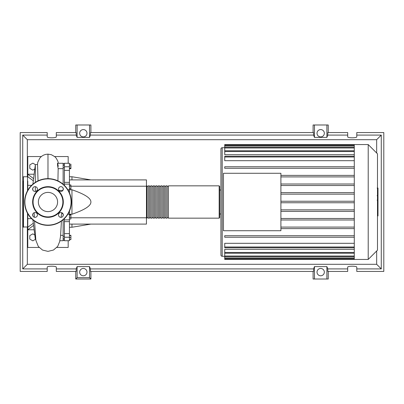 <?xml version="1.0" encoding="UTF-8"?>
<svg xmlns="http://www.w3.org/2000/svg" width="404" height="404" viewBox="0 0 404 404"><rect width="100%" height="100%" fill="white"/><g stroke="black" fill="none" stroke-linecap="round" stroke-linejoin="round"><path stroke-width="0.61" d="M63.125 165.029L64.388 165.029M63.125 238.971L64.388 238.971M69.438 179.906L146.45 179.906L146.45 186.219L70.902 186.219M146.45 186.219L146.45 224.094L69.438 224.094M146.45 217.781L70.902 217.781M69.438 214.226L71.963 214.226C84.714 209.873 91.026 205.798 90.9 202C91.026 198.202 84.714 194.127 71.963 189.774L69.438 189.774M71.963 224.094L71.963 227.25L69.438 227.25M71.963 189.774L71.963 214.226M69.438 176.75L71.963 176.75L71.963 179.906M69.438 164.191L70.902 164.191L70.902 168.695L69.438 168.695M69.438 168.089L70.902 168.089M69.438 165.837L70.902 165.837M69.438 186.108L70.902 186.108L70.902 184.941L69.438 184.941M69.438 189.602L70.902 189.602L70.902 186.108M69.438 188.436L70.902 188.436M69.438 217.332L70.902 217.332L70.902 214.474L69.438 214.474M69.438 215.079L70.902 215.079M69.438 218.983L70.902 218.983L70.902 217.332M69.438 239.577L70.902 239.577L70.902 235.305L69.438 235.305M69.438 237.557L70.902 237.557M69.438 235.537L70.902 235.537M69.438 239.809L70.902 239.577M69.438 182.361L64.388 182.361L64.388 184.133L69.438 184.113L69.438 163.287L64.388 163.287L64.388 170.377L69.438 170.377M64.388 182.361L64.388 170.377M69.438 233.623L64.388 233.623L64.388 240.713L69.438 240.713L69.438 211.211M69.438 192.789L69.438 184.133M64.388 233.623L64.388 221.639L69.438 221.639M64.388 218.62L64.388 221.639M64.388 185.38L64.388 184.113M69.438 219.867L64.388 219.887M146.45 217.655L146.955 218.16L146.955 185.84L146.45 186.345M219.17 185.84L168.417 185.84L168.417 218.16L219.17 218.16L219.675 217.655L219.675 186.345L219.17 185.84L219.17 218.16M219.675 202L219.675 217.655M167.155 202L167.155 185.84L165.893 185.84L165.893 218.16L167.155 218.16L167.155 202M164.63 202L164.63 185.84L163.368 185.84L163.368 218.16L164.63 218.16L164.63 202M162.105 202L162.105 185.84L160.843 185.84L160.843 218.16L162.105 218.16L162.105 202M159.58 202L159.58 185.84L158.317 185.84L158.317 218.16L159.58 218.16L159.58 202M157.055 202L157.055 185.84L155.792 185.84L155.792 218.16L157.055 218.16L157.055 202M154.53 202L154.53 185.84L153.268 185.84L153.268 218.16L154.53 218.16L154.53 202M152.005 202L152.005 185.84L150.743 185.84L150.743 218.16L152.005 218.16L152.005 202M149.48 202L149.48 185.84L148.218 185.84L148.218 218.16L149.48 218.16L149.48 202M377.488 153.838L377.488 250.167L368.206 259.444M354.288 150.778L224.725 150.778L224.725 145.213L354.288 145.213L354.288 144.556L368.211 144.556L368.211 259.444L224.725 259.444L224.725 253.222L354.288 253.222M354.288 145.223L354.288 259.444M222.2 256.288L222.2 147.713A1.262 1.262 0 0 0 220.938 148.975L220.938 255.025A1.262 1.262 0 0 0 222.2 256.288L224.725 256.288M354.288 160.691L224.725 160.691L224.725 156.237L354.288 156.237M354.288 154.681L224.725 154.681L224.725 150.793L354.288 150.793M223.463 230.724L223.463 173.281L280.906 173.281L280.906 230.724L223.463 230.724M354.288 184.012L280.906 184.012M354.288 185.527L280.906 185.527M354.288 192.627L280.906 192.627M354.288 194.142L280.906 194.142M354.288 201.243L280.906 201.243M354.288 202.757L280.906 202.757M354.288 209.858L280.906 209.858M354.288 211.373L280.906 211.373M354.288 218.478L280.906 218.478M354.288 219.993L280.906 219.993M354.288 227.093L280.906 227.093M354.288 252.45L224.725 252.45L224.725 249.319L354.288 249.319M354.288 247.006L224.725 247.006L224.725 243.309L354.288 243.309M354.288 228.608L280.906 228.608M354.288 144.556L224.725 144.556L224.725 145.213M224.725 247.006L224.725 247.763L354.288 247.763M224.725 252.45L224.725 253.207L354.288 253.207M354.288 237.224L224.725 237.224L224.725 235.709L354.288 235.709M354.288 166.776L224.725 166.776L224.725 168.291L354.288 168.291M354.288 175.392L280.906 175.392M354.288 176.907L280.906 176.907M377.993 188.254L377.993 195.142M377.993 188.572L377.488 188.572M377.488 196.162L377.993 196.162L377.993 200.132L377.139 200.132M377.993 198.288L377.488 198.288M377.488 203.146L377.993 203.146L377.993 200.566L377.488 200.566M377.993 203.146L377.993 215.938L377.488 215.938M377.993 213.746L377.488 213.746M377.993 213.398L377.488 213.398M377.993 210.641L377.488 210.641M377.993 208.979L377.488 208.979M377.993 208.252L377.488 208.252M377.993 206.126L377.488 206.126M31.613 218.665L27.775 218.665M31.613 185.335L27.775 185.335M35.734 239.436L35.35 239.436L32.901 219.842M35.35 239.436L35.35 235.633M35.35 191.435L35.35 186.678M35.35 182.35L35.35 164.569L32.901 184.158M32.825 188.113L32.825 190.001M32.825 213.999L32.825 215.887M35.35 164.569L37.547 164.569L38.032 180.866M64.388 240.117L62.893 240.713M35.345 239.395L32.825 240.85L29.795 239.097L29.795 235.603L32.825 233.85L34.795 234.987M34.795 169.013L32.825 170.15L29.795 168.397L29.795 164.903L32.825 163.15L35.345 164.605M62.893 163.287L64.388 163.883M61.418 221.099L60.555 236.204L59.777 240.708L63.125 240.713L63.125 235.355L60.62 235.355M63.125 235.355L63.125 219.776M62.888 213.575L61.746 213.575M58.954 190.425L62.888 190.425M57.918 180.866L58.171 168.645L63.125 168.645L63.125 163.287L57.419 163.287M63.125 184.224L63.125 168.645M58.171 168.645C57.191 164.383 57.318 160.565 58.247 166.403M63.125 190.001L63.125 188.113M61.07 217.337L61.792 212.711M63.125 215.887L63.125 213.999M33.593 225.371L27.775 229.775L27.775 227.25L33.325 223.24M34.143 229.775L27.775 229.775L27.775 247.45L39.102 247.45M33.588 178.649L27.775 174.225L27.775 176.75L33.325 180.775M41.299 156.55L27.775 156.55L27.775 174.225L34.143 174.225M54.651 156.55L68.175 156.55L68.175 163.287M68.175 240.713L68.175 247.45L56.848 247.45M27.775 213.726L27.775 226.998L23.23 226.998L23.23 181.063M27.523 190.723L27.523 176.75L23.483 176.75L23.483 227.25M23.23 184.072L22.725 184.578L22.725 219.423L23.23 219.928M27.775 220.665L27.775 218.392M23.23 218.392L23.23 220.665M23.23 207.459L23.23 208.126M27.775 181.063L27.775 190.274M32.638 202A15.337 15.337 0 0 0 47.975 217.337A15.337 15.337 0 0 0 63.312 202A15.337 15.337 0 0 0 47.975 186.663A15.337 15.337 0 0 0 32.638 202M62.873 202A14.898 14.898 0 0 1 47.975 216.898A14.898 14.898 0 0 1 33.078 202A14.898 14.898 0 0 1 47.975 187.102A14.898 14.898 0 0 1 62.873 202M24.619 202A23.356 23.356 0 0 1 47.975 178.644A23.356 23.356 0 0 1 71.331 202A23.356 23.356 0 0 1 47.975 225.356A23.356 23.356 0 0 1 24.619 202M37.431 214.943A2.399 2.399 0 0 0 35.032 212.544A2.399 2.399 0 0 0 32.633 214.943A2.399 2.399 0 0 0 35.032 217.342A2.399 2.399 0 0 0 37.431 214.943M37.431 189.057A2.399 2.399 0 0 0 35.032 186.658A2.399 2.399 0 0 0 32.633 189.057A2.399 2.399 0 0 0 35.032 191.456A2.399 2.399 0 0 0 37.431 189.057M63.317 189.057A2.399 2.399 0 0 0 60.918 186.658A2.399 2.399 0 0 0 58.519 189.057A2.399 2.399 0 0 0 60.918 191.456A2.399 2.399 0 0 0 63.317 189.057M63.317 214.943A2.399 2.399 0 0 0 60.918 212.544A2.399 2.399 0 0 0 58.519 214.943A2.399 2.399 0 0 0 60.918 217.342A2.399 2.399 0 0 0 63.317 214.943M57.585 202A9.605 9.605 0 0 0 47.975 192.395A9.605 9.605 0 0 0 38.37 202A9.605 9.605 0 0 0 47.975 211.61A9.605 9.605 0 0 0 57.585 202M86.986 272.124A3.661 3.661 0 0 1 83.325 275.786A3.661 3.661 0 0 1 79.664 272.124A3.661 3.661 0 0 1 83.325 268.463A3.661 3.661 0 0 1 86.986 272.124M324.336 272.124A3.661 3.661 0 0 1 320.675 275.786A3.661 3.661 0 0 1 317.014 272.124A3.661 3.661 0 0 1 320.675 268.463A3.661 3.661 0 0 1 324.336 272.124M86.986 133.249A3.661 3.661 0 0 1 83.325 136.911A3.661 3.661 0 0 1 79.664 133.249A3.661 3.661 0 0 1 83.325 129.588A3.661 3.661 0 0 1 86.986 133.249M324.336 133.249A3.661 3.661 0 0 1 320.675 136.911A3.661 3.661 0 0 1 317.014 133.249A3.661 3.661 0 0 1 320.675 129.588A3.661 3.661 0 0 1 324.336 133.249M56.307 135.088L76.205 135.088L76.205 132.562L56.307 132.562L56.307 136.82C56.525 138.112 47 138.112 47.218 136.82L47.218 132.562L20.2 132.562L20.2 271.438L47.218 271.438L47.218 267.18C47 265.888 56.525 265.888 56.307 267.18L56.307 271.438L76.205 271.438L76.205 268.913L77.114 266.605L89.537 266.605L90.445 268.913L90.445 271.438L313.555 271.438L313.555 268.913L314.464 266.605L326.886 266.605L327.796 268.913L327.796 271.438L347.692 271.438L347.692 267.18C347.475 265.888 357 265.888 356.783 267.18L356.783 271.438L383.8 271.438L383.8 132.562L356.783 132.562L356.783 136.82C357 138.112 347.475 138.112 347.692 136.82L347.692 132.562L327.796 132.562L327.796 135.088L347.692 135.088M356.783 135.088L381.275 135.088L381.275 268.913L356.783 268.913M381.275 268.913L376.664 264.302L27.336 264.302L27.336 227.25M47.218 268.913L22.725 268.913L27.336 264.302M76.205 268.913L56.307 268.913M313.555 268.913L90.445 268.913M347.692 268.913L327.796 268.913M75.75 132.562L75.75 124.987L77.114 124.987L77.114 137.395L76.205 135.088M328.25 132.562L328.25 124.987L326.886 124.987L326.886 137.395L314.464 137.395L313.555 135.088L313.555 132.562L90.445 132.562L90.445 135.088L89.537 137.395L89.537 124.987L90.9 124.987L90.9 132.562M313.1 132.562L313.1 124.987L314.464 124.987L314.464 137.395M328.25 271.438L328.25 279.012L313.1 279.012L313.1 271.438M90.9 271.438L90.9 279.012L75.75 279.012L75.75 271.438M22.725 268.913L22.725 219.423M22.725 184.578L22.725 135.088L47.218 135.088M326.886 124.987L314.464 124.987M327.796 135.088L326.886 137.395M89.537 137.395L77.114 137.395M89.537 124.987L77.114 124.987M314.464 266.605L314.464 279.012M326.886 266.605L326.886 279.012M90.445 135.088L313.555 135.088M90.9 279.012L89.537 277.649L77.114 277.649L75.75 279.012M77.114 266.605L77.114 277.649M89.537 266.605L89.537 277.649M381.275 135.088L376.664 139.698L376.664 153.01M376.664 250.99L376.664 264.302M27.336 176.75L27.336 139.698L376.664 139.698M22.725 135.088L27.336 139.698M69.438 166.766L64.388 166.766M67.842 214.277L69.438 214.277M69.438 189.723L67.842 189.723M64.388 237.234L69.438 237.234M354.288 145.97L224.725 145.97M354.288 156.994L224.725 156.994M354.288 147.995L224.725 147.995M354.288 151.55L224.725 151.55M354.288 258.03L224.725 258.03M354.288 256.005L224.725 256.005M377.993 195.46L377.488 195.46M377.993 193.854L377.488 193.854M377.993 191.021L377.488 191.021M377.993 200.076L377.488 200.076M377.993 201.854L377.488 201.854M377.993 203.308L377.488 203.308M47.975 178.644L47.975 154.136L51.364 154.702L54.823 156.696L56.176 158.121L57.833 161.146L58.348 163.287M27.523 213.277L27.523 227.25M71.079 202A23.104 23.104 0 0 0 47.975 178.896A23.104 23.104 0 0 0 24.871 202A23.104 23.104 0 0 0 47.975 225.104A23.104 23.104 0 0 0 71.079 202M64.388 236.295L63.125 236.295M64.388 167.705L63.125 167.705M90.9 224.094L71.963 227.25M90.9 179.906L71.963 176.75M64.388 165.18L63.125 165.18M64.388 238.82L63.125 238.82M148.218 217.655L146.955 217.655M150.743 217.655L149.48 217.655M153.268 217.655L152.005 217.655M155.792 217.655L154.53 217.655M158.317 217.655L157.055 217.655M160.843 217.655L159.58 217.655M163.368 217.655L162.105 217.655M165.893 217.655L164.63 217.655M168.417 217.655L167.155 217.655M168.417 186.345L167.155 186.345M165.893 186.345L164.63 186.345M163.368 186.345L162.105 186.345M160.843 186.345L159.58 186.345M158.317 186.345L157.055 186.345M155.792 186.345L154.53 186.345M153.268 186.345L152.005 186.345M150.743 186.345L149.48 186.345M148.218 186.345L146.955 186.345M377.488 153.833L368.206 144.556M219.675 190.006L220.938 190.006M222.2 147.713L224.725 147.713M224.725 147.238L354.288 147.238M354.288 258.787L224.725 258.787M354.288 256.762L224.725 256.762M219.675 213.994L220.938 213.994M377.139 188.062L377.993 188.062M377.139 195.657L377.993 195.657M60.014 240.713L57.716 246.379L53.48 250.036L47.975 251.379L42.526 250.066L38.304 246.475L35.86 240.279L34.532 221.099M34.158 212.711L34.365 217.251M37.476 164.569L37.799 162.226L39.804 158.08L41.481 156.404L43.496 155.146L45.657 154.399L47.975 154.136M23.483 176.75L23.23 177.002M27.523 176.75L27.775 177.002"/></g></svg>
